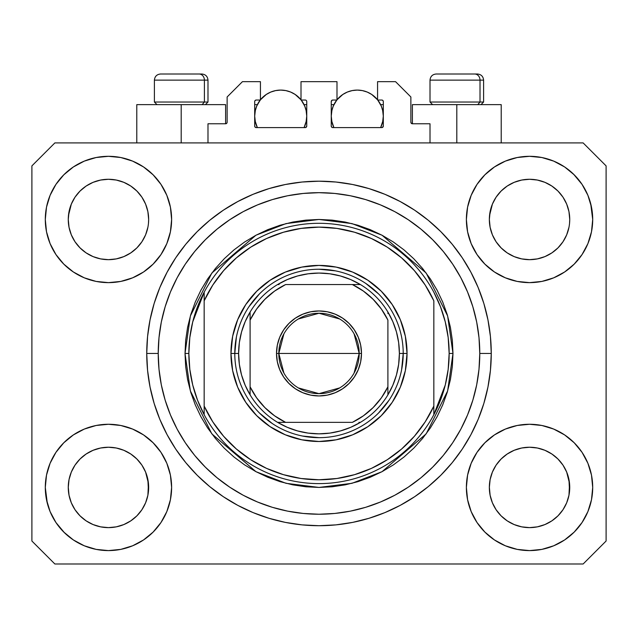 <?xml version="1.0" encoding="UTF-8"?>
<svg xmlns="http://www.w3.org/2000/svg" width="638" height="638" viewBox="0 0 638 638"><rect width="100%" height="100%" fill="white"/><g stroke="black" fill="none" stroke-linecap="round" stroke-linejoin="round"><path stroke-width="0.96" d="M207.988 142.912L207.988 123.772L225.597 123.772L207.988 123.772L207.988 142.912M227.128 122.241L227.128 96.976L227.128 122.241A1.531 1.531 0 0 1 225.597 123.772L226.179 123.652L225.597 123.772L225.597 104.632L181.192 104.632L181.192 142.912L181.192 104.632L136.787 104.632L136.787 142.912M227.128 96.976L242.44 81.664L260.432 81.664L260.432 100.038L256.221 100.038L260.432 100.038L260.432 81.664L242.44 81.664L227.128 96.976M254.69 101.57L254.69 126.069L254.69 101.57A1.531 1.531 0 0 1 256.221 100.038L255.639 100.158L256.221 100.038M255.367 110.222L254.69 116.116L255.192 121.196L257.361 127.6L256.221 127.6A1.531 1.531 0 0 1 254.69 126.069L255.136 127.153L256.221 127.6L305.219 127.6L257.361 127.6A26.03 26.03 0 0 1 260.248 100.038L256.667 106.155L255.192 111.036L254.69 116.116L255.367 122.01M306.75 126.069A1.531 1.531 0 0 1 305.219 127.6L304.079 127.6L305.801 127.48L306.75 126.069L306.75 101.57L306.75 126.069M305.219 100.038L301.008 100.038L305.219 100.038A1.531 1.531 0 0 1 306.75 101.57L306.631 100.987L306.75 101.57M301.008 100.038L301.008 81.664L301.008 100.038M336.992 81.664L301.008 81.664L336.992 81.664L336.992 100.038L332.781 100.038L336.992 100.038L336.992 81.664M331.696 100.485L332.199 100.158L331.25 101.57L331.25 126.069L331.25 101.57A1.531 1.531 0 0 1 332.781 100.038L332.199 100.158L332.781 100.038M331.927 110.222L331.25 116.116L331.752 121.196L333.921 127.6L332.781 127.6A1.531 1.531 0 0 1 331.25 126.069L331.696 127.153L332.781 127.6L381.779 127.6L333.921 127.6A26.03 26.03 0 0 1 336.808 100.038L333.227 106.155L331.752 111.036L331.25 116.116L331.927 122.01M383.31 126.069A1.531 1.531 0 0 1 381.779 127.6L380.639 127.6L382.361 127.48L383.31 126.069L383.31 101.57L383.31 126.069M381.779 100.038L377.568 100.038L381.779 100.038A1.531 1.531 0 0 1 383.31 101.57L383.191 100.987L383.31 101.57M377.568 100.038L377.568 81.664L395.56 81.664L410.872 96.976L410.872 122.241L410.872 96.976L395.56 81.664L377.568 81.664L377.568 100.038M412.403 104.632L456.808 104.632L456.808 142.912L456.808 104.632L501.213 104.632L412.403 104.632L412.403 123.772L430.012 123.772L412.403 123.772A1.531 1.531 0 0 1 410.872 122.241L410.992 122.823L410.872 122.241M430.012 123.772L430.012 142.912L430.012 123.772M382.361 100.158L383.191 100.987L382.361 100.158M306.304 100.485L306.631 100.987M254.809 100.987L255.639 100.158L254.809 100.987M412.403 123.772L410.992 122.823M227.008 122.823L226.179 123.652M496.093 197.174L501.117 191.049L507.21 186.049L501.117 191.049L507.21 186.049L514.156 182.34L507.21 186.049L514.156 182.34L521.701 180.052L514.156 182.34L521.701 180.052L529.54 179.278L537.411 180.052L544.972 182.356L537.379 180.052L544.924 182.34L551.87 186.049L544.924 182.34L551.87 186.049L557.963 191.049L562.963 197.142L566.672 204.088L568.96 211.633L566.672 204.088L568.96 211.633L569.734 219.472A40.194 40.194 0 0 1 529.54 259.666A40.194 40.194 0 0 1 489.346 219.472A40.194 40.194 0 0 0 489.537 223.412L490.12 227.311A40.194 40.194 0 0 0 501.109 247.879M507.114 252.831L514.156 256.604A40.194 40.194 0 0 0 521.685 258.892L514.204 256.628M75.013 197.174L80.037 191.049L86.13 186.049L80.037 191.049L86.13 186.049L93.076 182.34L86.13 186.049L93.076 182.34L100.621 180.052L93.076 182.34L100.621 180.052L108.46 179.278L116.331 180.052L123.892 182.356L116.299 180.052L123.844 182.34L130.79 186.049L123.844 182.34L130.79 186.049L136.883 191.049L141.883 197.142L145.592 204.088L147.88 211.633L145.592 204.088L147.88 211.633L148.654 219.472A40.194 40.194 0 0 1 108.46 259.666A40.194 40.194 0 0 1 68.266 219.472A40.194 40.194 0 0 0 68.457 223.412L69.04 227.311A40.194 40.194 0 0 0 80.029 247.879M86.034 252.831L93.076 256.604A40.194 40.194 0 0 0 100.605 258.892L93.124 256.628M501.157 247.935L507.21 252.895L514.156 256.604L507.21 252.895L514.156 256.604L507.21 252.895L501.125 247.903L496.117 241.802L492.408 234.856L490.12 227.311L492.408 234.856L490.12 227.311L489.346 219.408M80.077 247.935L86.13 252.895L93.076 256.604L86.13 252.895L93.076 256.604L86.13 252.895L80.045 247.903L75.037 241.802L71.328 234.856L69.04 227.311L71.328 234.856L69.04 227.311L68.266 219.408M80.053 247.903A40.194 40.194 0 0 0 93.068 256.604M100.629 258.892A40.194 40.194 0 0 0 116.291 258.892M141.907 241.77L136.875 247.903L130.79 252.895L136.883 247.895L130.79 252.895L123.844 256.604L130.886 252.831L123.844 256.604L116.299 258.892L123.844 256.604A40.194 40.194 0 0 0 136.867 247.903M136.891 247.879A40.194 40.194 0 0 0 147.88 227.327L145.592 234.856L147.88 227.311L145.592 234.856L141.883 241.802L145.592 234.856L141.883 241.802L136.883 247.895L141.883 241.802M68.457 215.532L71.328 204.088L75.037 197.142L80.037 191.049L75.037 197.142L71.328 204.088L69.04 211.633L68.266 219.472A40.194 40.194 0 0 1 108.46 179.278A40.194 40.194 0 0 1 148.654 219.472L148.654 219.536M130.79 252.895L123.796 256.628L116.299 258.892L108.46 259.666L100.621 258.892L108.46 259.666L116.299 258.892M501.133 247.903A40.194 40.194 0 0 0 514.148 256.604M521.709 258.892A40.194 40.194 0 0 0 537.371 258.892M562.987 241.77L557.955 247.903L551.87 252.895L557.963 247.895L551.87 252.895L544.924 256.604L551.966 252.831L544.924 256.604L537.379 258.892L544.924 256.604A40.194 40.194 0 0 0 557.947 247.903M557.971 247.879A40.194 40.194 0 0 0 568.96 227.327L566.672 234.856L568.96 227.311L566.672 234.856L562.963 241.802M489.537 215.532L492.408 204.088L496.117 197.142L501.117 191.049L496.117 197.142L492.408 204.088L490.12 211.633L489.346 219.472A40.194 40.194 0 0 1 529.54 179.278A40.194 40.194 0 0 1 569.734 219.472L569.734 219.536M551.87 252.895L544.876 256.628L537.379 258.892L529.54 259.666L521.701 258.892L529.54 259.666L537.379 258.892M489.537 491.372L489.346 487.432L490.12 495.271L492.408 502.816L490.12 495.271L489.346 487.065M566.656 472.008L568.96 479.593L569.543 491.364A40.194 40.194 0 0 0 569.543 491.364L569.734 487.432A40.194 40.194 0 0 1 529.54 527.626A40.194 40.194 0 0 1 489.346 487.432A40.194 40.194 0 0 1 529.54 447.238A40.194 40.194 0 0 1 569.734 487.432L569.734 487.496M569.734 487.432L569.543 483.492L568.96 495.279L566.672 502.816L568.96 495.271L566.672 502.816L562.963 509.762L566.672 502.816L562.963 509.762L557.963 515.855L562.963 509.762L557.963 515.855L551.87 520.855L557.963 515.855L551.87 520.855L544.924 524.564L551.87 520.855L544.924 524.564L537.379 526.852L544.924 524.564L537.379 526.852L529.54 527.626L521.701 526.852L514.148 524.564L521.701 526.852L514.148 524.564L507.21 520.855L514.156 524.564L507.21 520.855L501.117 515.855L496.117 509.762L492.408 502.816L490.12 495.271M68.457 491.372L68.266 487.432L69.04 495.271L71.328 502.816L69.04 495.271L68.266 487.065M145.576 472.008L147.88 479.593L148.463 491.364A40.194 40.194 0 0 0 148.463 491.364L148.654 487.432A40.194 40.194 0 0 1 108.46 527.626A40.194 40.194 0 0 1 68.266 487.432A40.194 40.194 0 0 1 108.46 447.238A40.194 40.194 0 0 1 148.654 487.432L148.654 487.496M148.654 487.432L148.463 483.492L147.88 495.279L145.592 502.816L147.88 495.271L145.592 502.816L141.883 509.762L145.592 502.816L141.883 509.762L136.875 515.863L130.79 520.855L136.883 515.855L130.79 520.855L123.844 524.564L130.79 520.855L123.844 524.564L116.299 526.852L123.844 524.564L116.299 526.852L108.46 527.626L100.621 526.852L93.068 524.564L100.621 526.852L93.068 524.564L86.13 520.855L93.076 524.564L86.13 520.855L80.037 515.855L75.037 509.762L71.328 502.816L69.04 495.271M63.8 442.772L73.37 434.917L84.288 429.079L96.139 425.482L108.46 424.27L120.781 425.482L132.632 429.079L143.55 434.917L153.12 442.772L160.975 452.342L166.813 463.26L170.41 475.111L171.622 487.432A63.162 63.162 0 0 1 108.46 550.594A63.162 63.162 0 0 1 45.298 487.432L46.51 475.111L50.107 463.26L55.945 452.342L63.8 442.772L68.266 438.705M591.49 475.111L592.702 487.432A63.162 63.162 0 0 1 529.54 550.594A63.162 63.162 0 0 1 466.378 487.432L467.59 475.111L471.187 463.26L477.025 452.342L484.88 442.772L494.45 434.917L505.368 429.079L517.219 425.482L529.54 424.27L541.861 425.482L553.712 429.079L564.63 434.917L574.2 442.772L582.055 452.342L587.893 463.26L591.49 475.111L592.702 487.432L591.49 499.753L587.893 511.604L582.055 522.522L574.2 532.092L564.63 539.947L553.712 545.785L541.861 549.382L529.54 550.594L517.219 549.382L505.368 545.785L494.45 539.947L484.88 532.092L477.025 522.522L471.187 511.604L467.59 499.753L466.378 487.432A63.162 63.162 0 0 1 529.54 424.27A63.162 63.162 0 0 1 592.702 487.432L591.49 499.753M590.692 203.65L592.702 219.472A63.162 63.162 0 0 1 529.54 282.634A63.162 63.162 0 0 1 466.378 219.472L467.59 207.151L471.187 195.3L477.025 184.382L484.88 174.812L494.45 166.957L505.368 161.119L517.219 157.522L529.54 156.31L541.861 157.522L553.712 161.119L564.63 166.957L574.2 174.812L582.055 184.382L587.893 195.3L591.49 207.151L592.702 219.472L591.49 231.793L587.893 243.644L582.055 254.562L574.2 264.132L569.734 268.199M46.51 231.793L45.298 219.472A63.162 63.162 0 0 1 108.46 156.31A63.162 63.162 0 0 1 171.622 219.472A63.162 63.162 0 0 1 108.46 282.634A63.162 63.162 0 0 1 45.298 219.472L46.51 207.151L50.107 195.3L55.945 184.382L63.8 174.812L73.37 166.957L84.288 161.119L96.139 157.522L108.46 156.31L120.781 157.522L132.632 161.119L143.55 166.957L153.12 174.812L160.975 184.382L166.813 195.3L170.41 207.151L171.622 219.472L170.41 231.793L166.813 243.644L160.975 254.562L153.12 264.132L143.55 271.987L132.632 277.825L120.781 281.422L108.46 282.634L96.139 281.422L84.288 277.825L73.37 271.987L63.8 264.132L55.945 254.562L50.107 243.644L46.51 231.793L45.298 219.472L46.51 207.151M491.26 353.452A172.26 172.26 0 0 1 319 525.712A172.26 172.26 0 0 1 146.74 353.452L147.569 336.569L150.05 319.845L154.157 303.449L159.851 287.531L167.084 272.251L175.769 257.752L185.841 244.171L197.19 231.642L209.719 220.293L223.3 210.221L237.799 201.536L253.079 194.303L268.997 188.609L285.393 184.502L302.117 182.021L319 181.192L335.883 182.021L352.607 184.502L369.003 188.609L384.921 194.303L400.201 201.536L414.7 210.221L428.281 220.293L440.81 231.642L452.159 244.171L462.231 257.752L470.916 272.251L478.149 287.531L483.843 303.449L487.95 319.845L490.431 336.569L491.26 353.452L490.431 370.335L487.95 387.059L483.843 403.455L478.149 419.373L470.916 434.653L462.231 449.152L452.159 462.733L440.81 475.262L428.281 486.611L414.7 496.683L400.201 505.368L384.921 512.601L369.003 518.295L352.607 522.402L335.883 524.883L319 525.712L302.117 524.883L285.393 522.402L268.997 518.295L253.079 512.601L237.799 505.368L223.3 496.683L209.719 486.611L197.19 475.262L185.841 462.733L175.769 449.152L167.084 434.653L159.851 419.373L154.157 403.455L150.05 387.059L147.569 370.335L146.74 353.452A172.26 172.26 0 0 1 319 181.192A172.26 172.26 0 0 1 491.26 353.452L479.776 353.452L491.26 353.452M80.125 247.975L75.037 241.802L71.328 234.856M501.205 247.975L496.117 241.802L492.408 234.856M130.886 454.073L123.796 450.276M136.795 458.929L141.883 465.102L145.624 472.12M141.907 465.134L145.592 472.048A40.194 40.194 0 0 0 136.891 459.025M136.867 459.001A40.194 40.194 0 0 0 123.852 450.3L116.299 448.012L123.844 450.3L130.79 454.009L136.883 459.009L141.883 465.102L136.843 458.969M123.844 450.3L123.844 450.3A40.194 40.194 0 0 0 116.315 448.012L123.844 450.3L130.79 454.009L136.883 459.009M75.013 465.134L80.037 459.009L86.034 454.073L93.076 450.3L100.621 448.012A40.194 40.194 0 0 0 93.084 450.292L86.13 454.009L80.045 459.001L75.037 465.102L71.328 472.048L69.04 479.593L71.328 472.048L75.037 465.102L80.037 459.009L86.13 454.009L93.076 450.3L100.621 448.012L93.076 450.3A40.194 40.194 0 0 0 80.053 459.001M551.966 454.073L544.876 450.276M557.875 458.929L562.963 465.102L566.703 472.12M562.987 465.134L566.672 472.048A40.194 40.194 0 0 0 557.971 459.025M557.947 459.001A40.194 40.194 0 0 0 544.932 450.3L537.379 448.012L544.924 450.3L551.87 454.009L557.963 459.009L562.963 465.102L557.923 458.969M544.924 450.3L544.924 450.3A40.194 40.194 0 0 0 537.395 448.012L544.924 450.3L551.87 454.009L557.963 459.009M496.093 465.134L501.117 459.009L507.114 454.073L514.156 450.3L521.701 448.012A40.194 40.194 0 0 0 514.164 450.292L507.21 454.009L501.125 459.001L496.117 465.102L492.408 472.048L490.12 479.593L492.408 472.048L496.117 465.102L501.117 459.009L507.21 454.009L514.156 450.3L521.701 448.012L514.156 450.3A40.194 40.194 0 0 0 501.133 459.001M562.987 197.174L566.672 204.088M569.543 215.532L569.543 215.54A40.194 40.194 0 0 0 569.543 215.532L568.96 211.633M514.156 182.34L521.725 180.044L529.54 179.278M141.907 197.174L145.592 204.088M148.463 215.532L148.463 215.54A40.194 40.194 0 0 0 148.463 215.532L147.88 211.633M93.076 182.34L100.644 180.044L108.46 179.278M68.457 483.492L68.266 487.432L69.04 479.593L71.328 472.048A40.194 40.194 0 0 0 69.04 479.577L68.457 483.492A40.194 40.194 0 0 0 68.266 487.416L68.457 483.492M148.463 483.492L145.592 472.048L147.88 479.593A40.194 40.194 0 0 0 145.6 472.056M489.537 483.492L489.346 487.432L490.12 479.593L492.408 472.048A40.194 40.194 0 0 0 490.12 479.577L489.537 483.492A40.194 40.194 0 0 0 489.346 487.416L489.537 483.492M569.543 483.492L566.672 472.048L568.96 479.593A40.194 40.194 0 0 0 566.68 472.056M583.132 563.992L54.868 563.992L31.9 541.024L31.9 165.88L54.868 142.912L583.132 142.912L606.1 165.88L606.1 541.024L583.132 563.992L606.1 541.024L606.1 165.88L583.132 142.912L54.868 142.912L31.9 165.88L31.9 541.024L54.868 563.992L583.132 563.992M47.308 503.254L45.298 487.432A63.162 63.162 0 0 1 108.46 424.27A63.162 63.162 0 0 1 171.622 487.432L170.41 499.753L166.813 511.604L160.975 522.522L153.12 532.092L143.55 539.947L132.632 545.785L120.781 549.382L108.46 550.594L96.139 549.382L84.288 545.785L73.37 539.947L63.8 532.092L55.945 522.522L50.107 511.604L46.51 499.753L45.298 487.432L46.51 475.111M569.734 438.705L574.2 442.772M68.266 268.199L63.8 264.132M574.2 264.132L564.63 271.987L553.712 277.825L541.861 281.422L529.54 282.634L517.219 281.422L505.368 277.825L494.45 271.987L484.88 264.132L477.025 254.562L471.187 243.644L467.59 231.793L466.378 219.472A63.162 63.162 0 0 1 529.54 156.31A63.162 63.162 0 0 1 592.702 219.472L591.49 231.793M483.843 303.449L482.838 300.251M384.921 194.303L369.003 188.609L384.921 194.303M268.997 188.609L253.079 194.303L268.997 188.609M159.851 287.531L158.798 290.146M154.157 403.455L155.162 406.653M253.079 512.601L268.997 518.295L253.079 512.601M369.003 518.295L384.921 512.601L369.003 518.295M478.149 419.373L479.202 416.758M225.597 104.632L136.787 104.632M73.37 166.957L71.663 168.137M55.945 184.382L62.404 176.248M148.654 219.472L148.463 223.412M582.055 184.382L573.538 174.15M494.45 166.957L484.88 174.812M471.187 195.3L469.728 199.176M582.055 254.562L583.22 252.752M569.734 219.472L569.543 223.412M564.63 539.947L566.337 538.767M582.055 522.522L575.596 530.656M537.371 448.012A40.194 40.194 0 0 0 529.556 447.238L521.701 448.012L529.54 447.238L537.379 448.012L529.54 447.238A40.194 40.194 0 0 0 521.709 448.012M55.945 452.342L54.78 454.152M55.945 522.522L64.462 532.754M143.55 539.947L153.12 532.092M166.813 511.604L168.273 507.728M116.291 448.012A40.194 40.194 0 0 0 108.476 447.238L100.621 448.012L108.46 447.238L116.299 448.012L108.46 447.238A40.194 40.194 0 0 0 100.629 448.012M63.8 174.812L64.462 174.15M148.654 170.745L153.12 174.812M574.2 174.812L575.596 176.248M574.2 532.092L573.538 532.754M489.346 536.159L484.88 532.092M63.8 532.092L62.404 530.656M80.029 459.025A40.194 40.194 0 0 0 71.328 472.04L75.037 465.102M501.109 459.025A40.194 40.194 0 0 0 492.408 472.04L496.117 465.102M537.379 180.052L544.924 182.34L551.87 186.049L557.963 191.049L562.963 197.142M130.79 186.049L136.883 191.049L141.883 197.142M69.04 211.633L71.328 204.088L75.037 197.142M490.12 211.633L492.408 204.088L496.117 197.142M501.117 515.855L507.21 520.855L501.117 515.855L496.117 509.762L492.408 502.816M529.54 527.626L521.701 526.852L529.54 527.626L537.379 526.852L529.54 527.626M569.543 491.372L568.96 495.271M80.037 515.855L86.13 520.855L80.037 515.855L75.037 509.762L71.328 502.816M108.46 527.626L100.621 526.852L108.46 527.626L116.299 526.852L108.46 527.626M148.463 491.372L147.88 495.271M116.299 180.052L123.844 182.34M480.015 102.032L477.758 104.632L480.015 102.032L483.604 102.032L480.015 102.032L480.015 80.133L480.015 102.032L430.012 102.032L480.015 102.032M477.304 74.008L474.712 74.008A6.125 5.303 90 0 1 480.015 80.133L430.012 80.133C430.387 76.424 432.428 74.383 436.137 74.008C432.428 74.383 430.387 76.424 430.012 80.133L430.012 102.032L432.612 104.632M481.004 104.632L483.604 102.032L483.604 80.133C483.229 76.424 481.188 74.383 477.479 74.008C481.188 74.383 483.229 76.424 483.604 80.133L480.015 80.133A6.125 5.303 -90 0 0 474.712 74.008L436.185 74.008M474.712 74.008L436.336 74.008M430.275 80.133L480.015 80.133M204.399 102.032L202.142 104.632L204.399 102.032L207.988 102.032L204.399 102.032L204.399 80.133L204.399 102.032L154.396 102.032L204.399 102.032M201.688 74.008L199.096 74.008A6.125 5.303 90 0 1 204.399 80.133L154.396 80.133C154.771 76.424 156.812 74.383 160.521 74.008C156.812 74.383 154.771 76.424 154.396 80.133L154.396 102.032L156.996 104.632M205.388 104.632L207.988 102.032L207.988 80.133C207.613 76.424 205.572 74.383 201.863 74.008C205.572 74.383 207.613 76.424 207.988 80.133L204.399 80.133A6.125 5.303 -90 0 0 199.096 74.008L160.569 74.008M199.096 74.008L160.72 74.008M154.659 80.133L204.399 80.133M230.956 353.452L234.784 353.452L230.956 353.452L232.647 336.274L237.655 319.758L245.797 304.541L256.747 291.199L270.089 280.249L285.306 272.107L301.822 267.099L319 265.408L336.178 267.099L352.694 272.107L367.911 280.249L381.253 291.199L392.203 304.541L400.345 319.758L405.353 336.274L407.044 353.452A88.044 88.044 0 0 1 319 441.496A88.044 88.044 0 0 1 230.956 353.452A88.044 88.044 0 0 1 319 265.408A88.044 88.044 0 0 1 407.044 353.452L405.353 370.63L400.345 387.146L392.203 402.363L381.253 415.705L367.911 426.655L352.694 434.797L336.178 439.805L319 441.496L301.822 439.805L285.306 434.797L270.089 426.655L256.747 415.705L245.797 402.363L237.655 387.146L232.647 370.63L230.956 353.452M403.216 353.452L407.044 353.452L403.216 353.452A84.216 84.216 0 0 0 319 269.236A84.216 84.216 0 0 0 234.784 353.452L238.612 353.452A80.388 80.388 0 0 1 250.096 312.046L245.144 321.719L241.539 331.967L239.346 342.614L238.612 353.452L239.346 364.29L241.539 374.937L245.144 385.185L250.096 394.858A80.388 80.388 0 0 1 238.612 353.452L234.784 353.452A84.216 84.216 0 0 1 319 269.236A84.216 84.216 0 0 1 403.216 353.452A84.216 84.216 0 0 1 319 437.668A84.216 84.216 0 0 1 234.784 353.452A84.216 84.216 0 0 0 319 437.668A84.216 84.216 0 0 0 403.216 353.452L399.388 353.452L403.216 353.452L401.597 369.88M185.02 353.452L188.848 353.452A130.152 130.152 0 0 1 433.84 292.204A130.152 130.152 0 0 1 449.152 353.452L452.98 353.452L447.621 390.966L426.184 433.84L382.05 471.673L351.977 483.309L319 487.432L286.023 483.309L255.95 471.673L211.816 433.84L190.379 390.966L185.02 353.452L185.666 366.587L187.596 379.594L190.786 392.346L195.22 404.723L200.842 416.606L207.597 427.891L215.429 438.45L224.265 448.187L234.002 457.023L244.561 464.855L255.846 471.61L267.729 477.232L280.106 481.666L292.858 484.856L305.865 486.786L319 487.432L332.135 486.786L345.142 484.856L357.894 481.666L370.271 477.232L382.154 471.61L393.439 464.855L403.998 457.023L413.735 448.187L422.571 438.45L430.403 427.891L437.158 416.606L442.78 404.723L447.214 392.346L450.404 379.594L452.334 366.587L452.98 353.452L452.334 340.317L450.404 327.31L447.214 314.558L442.78 302.181L437.158 290.298L430.403 279.013L422.571 268.454L413.735 258.717L403.998 249.881L393.439 242.049L382.154 235.294L370.271 229.672L357.894 225.238L345.142 222.048L332.135 220.118L319 219.472L305.865 220.118L292.858 222.048L280.106 225.238L267.729 229.672L255.846 235.294L244.561 242.049L234.002 249.881L224.265 258.717L215.429 268.454L207.597 279.013L200.842 290.298L195.22 302.181L190.786 314.558L187.596 327.31L185.666 340.317L185.02 353.452L190.379 315.938L211.816 273.064L255.95 235.231L286.023 223.595L319 219.472L351.977 223.595L382.05 235.231L426.184 273.064L447.621 315.938L452.98 353.452L449.152 353.452A130.152 130.152 0 0 1 433.84 414.7L445.268 385.017L448.179 369.354L449.152 353.452L448.179 337.55L445.268 321.887L440.459 306.695L433.84 292.204A130.152 130.152 0 0 0 204.16 292.204L204.16 406.079L212.805 421.87L223.611 436.272L236.355 448.993L250.774 459.767L266.58 468.388L283.447 474.672L301.04 478.492L319 479.776L336.96 478.492L354.553 474.672L371.42 468.388L387.226 459.767L401.645 448.993L414.389 436.272L425.195 421.87L433.84 406.079L433.84 300.825L425.195 285.034L414.389 270.632L401.645 257.911L387.226 247.137L371.42 238.516L354.553 232.232L336.96 228.412L319 227.128L301.04 228.412L283.447 232.232L266.58 238.516L250.774 247.137L236.355 257.911L223.611 270.632L212.805 285.034L204.16 300.825A126.324 126.324 0 0 1 433.84 300.825L433.84 406.079A126.324 126.324 0 0 1 204.16 406.079L204.16 414.7A130.152 130.152 0 0 1 188.848 353.452L185.02 353.452M146.74 353.452L158.224 353.452A160.776 160.776 0 0 1 319 192.676A160.776 160.776 0 0 1 479.776 353.452L479.002 369.211L476.69 384.818L472.854 400.122L467.534 414.979L460.795 429.238L452.677 442.772L443.282 455.444L432.684 467.136L420.992 477.734L408.32 487.129L394.786 495.248L380.527 501.986L365.67 507.306L350.366 511.142L334.759 513.454L319 514.228L303.241 513.454L287.634 511.142L272.33 507.306L257.473 501.986L243.214 495.248L229.68 487.129L217.008 477.734L205.316 467.136L194.718 455.444L185.323 442.772L177.204 429.238L170.466 414.979L165.146 400.122L161.31 384.818L158.998 369.211L158.224 353.452L158.998 337.693L161.31 322.086L165.146 306.782L170.466 291.925L177.204 277.666L185.323 264.132L194.718 251.46L205.316 239.768L217.008 229.17L229.68 219.775L243.214 211.656L257.473 204.918L272.33 199.598L287.634 195.762L303.241 193.45L319 192.676L334.759 193.45L350.366 195.762L365.67 199.598L380.527 204.918L394.786 211.656L408.32 219.775L420.992 229.17L432.684 239.768L443.282 251.46L452.677 264.132L460.795 277.666L467.534 291.925L472.854 306.782L476.69 322.086L479.002 337.693L479.776 353.452A160.776 160.776 0 0 1 319 514.228A160.776 160.776 0 0 1 158.224 353.452L146.74 353.452M433.84 414.7A130.152 130.152 0 0 1 204.16 414.7A130.152 130.152 0 0 0 433.84 414.7L433.84 406.079L433.84 414.7L440.459 400.209L445.268 385.017M483.843 403.455L482.838 406.653M159.851 419.373L158.798 416.758M154.157 303.449L155.162 300.251M478.149 287.531L479.202 290.146M378.549 293.903L365.789 283.431M335.428 270.855L319 269.236M259.451 293.903L248.979 306.663M236.403 337.024L234.784 353.452M259.451 413.001L272.211 423.472M302.571 436.049L319 437.668M378.549 413.001L389.021 400.241M204.16 292.204L192.732 321.887L189.821 337.55L188.848 353.452L189.821 369.354L192.732 385.017L197.541 400.209L204.16 414.7L204.16 292.204L197.541 306.695L192.732 321.887M283.91 373.063L278.806 353.452A40.194 40.194 0 0 0 319 393.646A40.194 40.194 0 0 0 359.194 353.452L361.491 353.452A42.491 42.491 0 0 1 319 395.943A42.491 42.491 0 0 1 276.509 353.452L359.194 353.452A40.194 40.194 0 0 1 319 393.646A40.194 40.194 0 0 1 278.806 353.452L283.91 333.841M354.09 333.841L359.194 353.452L354.09 373.063M339.695 387.912L319 393.646L298.305 387.912M250.096 394.858L250.096 386.827A76.56 76.56 0 0 0 285.625 422.356L352.375 422.356A76.56 76.56 0 0 0 387.904 386.827L387.904 320.077A76.56 76.56 0 0 0 352.375 284.548L285.625 284.548A76.56 76.56 0 0 0 250.096 320.077L250.096 386.827L256.612 397.825L264.866 407.586L274.627 415.84L285.625 422.356L277.594 422.356A80.388 80.388 0 0 1 250.096 394.858A80.388 80.388 0 0 0 277.594 422.356L352.375 422.356L363.373 415.84L373.134 407.586L381.388 397.825L387.904 386.827L387.904 394.858A80.388 80.388 0 0 1 277.594 422.356L287.267 427.308L297.515 430.913L308.162 433.106L319 433.84L329.838 433.106L340.485 430.913L350.733 427.308L360.406 422.356A80.388 80.388 0 0 0 387.904 394.858L392.856 385.185L396.461 374.937L398.654 364.29L399.388 353.452A80.388 80.388 0 0 1 387.904 394.858L387.904 320.077L381.388 309.079L373.134 299.318L363.373 291.064L352.375 284.548L360.406 284.548A80.388 80.388 0 0 1 399.388 353.452L398.654 342.614L396.461 331.967L392.856 321.719L387.904 312.046A80.388 80.388 0 0 0 360.406 284.548L285.625 284.548L274.627 291.064L264.866 299.318L256.612 309.079L250.096 320.077L250.096 312.046A80.388 80.388 0 0 1 360.406 284.548L350.733 279.596L340.485 275.991L329.838 273.798L319 273.064L308.162 273.798L297.515 275.991L287.267 279.596L277.594 284.548A80.388 80.388 0 0 0 250.096 312.046L250.096 393.351M387.904 312.046L387.904 313.553M277.594 284.548L279.101 284.548M360.406 422.356L358.899 422.356M361.491 353.452L360.677 361.738L358.253 369.713L354.329 377.058L349.042 383.494L342.606 388.781L335.261 392.705L327.286 395.129L319 395.943L310.714 395.129L302.739 392.705L295.394 388.781L288.958 383.494L283.671 377.058L279.747 369.713L277.323 361.738L276.509 353.452L277.323 345.166L279.747 337.191L283.671 329.846L288.958 323.41L295.394 318.123L302.739 314.199L310.714 311.775L319 310.961L327.286 311.775L335.261 314.199L342.606 318.123L349.042 323.41L354.329 329.846L358.253 337.191L360.677 345.166L361.491 353.452L278.806 353.452A40.194 40.194 0 0 1 319 313.258A40.194 40.194 0 0 1 359.194 353.452A40.194 40.194 0 0 0 319 313.258A40.194 40.194 0 0 0 278.806 353.452L276.509 353.452A42.491 42.491 0 0 1 319 310.961A42.491 42.491 0 0 1 361.491 353.452M298.305 318.992L319 313.258L339.695 318.992M260.432 99.807A26.03 26.03 0 0 1 301.008 99.807L295.179 94.472L290.681 92.063L285.8 90.588L280.72 90.086L275.64 90.588L270.759 92.063L266.261 94.472L260.432 99.807M306.073 122.01L306.75 116.116L306.248 111.036L304.773 106.155L301.192 100.038A26.03 26.03 0 0 1 304.079 127.6L306.248 121.196L306.75 116.116L306.073 110.222M261.971 98.061L262.848 97.191M265.647 94.895L266.532 94.288M270.52 92.167L271.405 91.808M274.954 90.732L276.182 90.484M285.258 90.484L286.494 90.732M290.035 91.808L290.92 92.167M294.908 94.288L295.793 94.895M298.592 97.191L299.469 98.061M305.714 108.843L304.398 105.302M304.079 104.632L306.75 104.632L304.079 104.632M304.398 126.93L305.714 123.389M254.69 104.632L257.361 104.632L254.69 104.632M257.042 105.302L255.726 108.843M255.726 123.389L257.042 126.93M336.992 99.807A26.03 26.03 0 0 1 377.568 99.807L371.739 94.472L367.241 92.063L362.36 90.588L357.28 90.086L352.2 90.588L347.319 92.063L342.821 94.472L336.992 99.807M382.633 122.01L383.31 116.116L382.808 111.036L381.333 106.155L377.752 100.038A26.03 26.03 0 0 1 380.639 127.6L382.808 121.196L383.31 116.116L382.633 110.222M338.531 98.061L339.408 97.191M342.207 94.895L343.092 94.288M347.08 92.167L347.965 91.808M351.514 90.732L352.742 90.484M361.818 90.484L363.054 90.732M366.595 91.808L367.48 92.167M371.468 94.288L372.353 94.895M375.152 97.191L376.029 98.061M382.274 108.843L380.958 105.302M380.639 104.632L383.31 104.632L380.639 104.632M380.958 126.93L382.274 123.389M331.25 104.632L333.921 104.632L331.25 104.632M333.602 105.302L332.286 108.843M332.286 123.389L333.602 126.93M501.213 104.632L501.213 142.912"/></g></svg>
